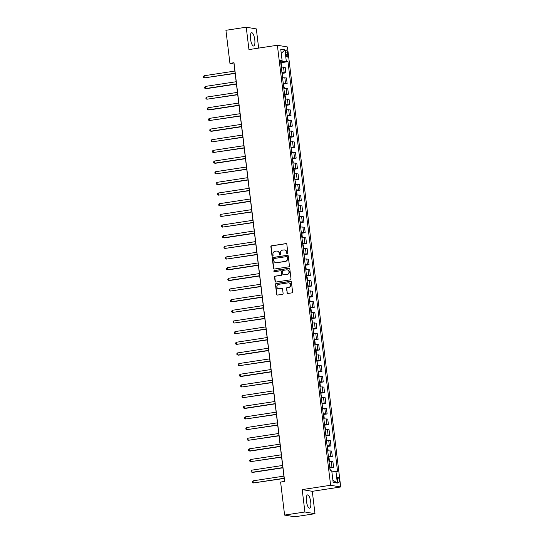 <?xml version="1.0" encoding="UTF-8"?>
<svg xmlns="http://www.w3.org/2000/svg" width="544" height="544" viewBox="0 0 544 544"><rect width="100%" height="100%" fill="white"/><g stroke="black" fill="none" stroke-linecap="round" stroke-linejoin="round"><path stroke-width="0.82" d="M287.422 253.892A0.592 0.564 -80.4 0 0 287.912 253.218L286.831 244.324A0.85 0.802 -80.4 0 0 285.933 243.61L271.585 245.8A0.85 0.802 -80.4 0 0 270.892 246.758L271.966 255.653A0.592 0.564 -80.4 0 0 272.598 256.156A0.592 0.564 -80.4 0 0 273.081 255.483L272.945 254.334A2.713 2.57 -80.4 0 1 275.169 251.26L276.366 251.083A2.713 2.57 -80.4 0 1 279.242 253.368L279.378 254.524A0.592 0.564 -80.4 0 0 280.01 255.02A0.592 0.564 -80.4 0 0 280.493 254.354L280.357 253.198A2.713 2.57 -80.4 0 1 282.581 250.131L283.778 249.948A2.713 2.57 -80.4 0 1 286.654 252.239L286.797 253.388A0.592 0.564 -80.4 0 0 287.422 253.892M310.706 501.908A6.732 2.06 81.3 0 0 307.564 494.89A6.732 2.06 81.3 0 0 306.456 501.187A6.732 2.06 81.3 0 0 309.597 508.198A6.732 2.06 81.3 0 0 310.706 501.908M254.776 39.719A6.732 2.06 81.3 0 0 251.634 32.701A6.732 2.06 81.3 0 0 250.519 38.991A6.732 2.06 81.3 0 0 253.667 46.009A6.732 2.06 81.3 0 0 254.776 39.719M339.204 480.046A2.761 0.843 81.3 0 0 337.912 477.163A2.761 0.843 81.3 0 0 337.457 479.747A2.761 0.843 81.3 0 0 338.749 482.623A2.761 0.843 81.3 0 0 339.204 480.046M286.974 292.767A0.85 0.802 -80.4 0 0 287.871 293.481L291.897 292.869A0.85 0.802 -80.4 0 0 292.59 291.91L291.4 282.037A0.85 0.802 -80.4 0 0 290.496 281.316L276.148 283.506A0.85 0.802 -80.4 0 0 275.454 284.464L276.651 294.345A0.85 0.802 -80.4 0 0 277.549 295.059L282.411 294.318A0.85 0.802 -80.4 0 0 283.104 293.359L282.594 289.129A0.85 0.802 -80.4 0 0 281.697 288.415L279.283 288.782A2.264 2.149 -80.4 0 1 276.862 286.525A2.264 2.149 -80.4 0 1 278.746 284.308L288.191 282.866A2.264 2.149 -80.4 0 1 290.612 285.124A2.264 2.149 -80.4 0 1 288.728 287.341L287.157 287.586A0.85 0.802 -80.4 0 0 286.464 288.544L287.246 292.815A0.85 0.802 -80.4 0 0 287.769 293.495M302.192 489.607L304.905 511.992L284.6 515.086L294.692 516.8L314.996 513.699L312.283 491.32L340.714 486.982L330.616 485.268L302.192 489.607L312.283 491.32M258.652 48.103L256.326 28.914L246.235 27.2L248.948 49.586L277.372 45.247L330.616 485.268M246.235 27.2L225.93 30.301L229.928 63.342L234.022 64.036L284.532 481.44M284.6 515.086L280.602 482.045L284.662 481.426L233.988 62.723L229.928 63.342M288.748 266.839A0.85 0.802 -80.4 0 0 289.442 265.88L288.245 256A0.85 0.802 -80.4 0 0 287.348 255.286L273 257.475A0.85 0.802 -80.4 0 0 272.306 258.434L273.496 268.314A0.85 0.802 -80.4 0 0 274.394 269.028L288.748 266.839M289.823 269.022L291.02 278.895A0.85 0.802 -80.4 0 1 290.319 279.854L275.971 282.044A0.85 0.802 -80.4 0 1 275.074 281.33L274.564 277.1A0.85 0.802 -80.4 0 1 275.257 276.141L281.078 275.257A0.85 0.802 -80.4 0 0 281.772 274.298L281.432 271.49A0.85 0.802 -80.4 0 0 280.534 270.776L274.475 271.701A0.592 0.564 -80.4 0 1 273.843 271.109A0.592 0.564 -80.4 0 1 274.332 270.531L288.925 268.301A0.85 0.802 -80.4 0 1 289.823 269.022M285.777 52.435L286.001 54.312A2.672 0.816 81.3 0 0 287.252 57.1A2.672 0.816 81.3 0 0 287.694 54.604L287.463 52.727A2.672 0.816 81.3 0 0 286.219 49.939A2.672 0.816 81.3 0 0 285.777 52.435M340.714 486.982L287.463 46.961L277.372 45.247M280.568 61.166L282.125 60.67L280.473 60.391L330.106 470.567L331.758 470.846L333.152 482.358L337.355 483.072L332.887 480.155M282.125 60.67L280.731 49.157L284.934 49.871L286.321 61.384L280.656 61.9M280.758 62.764L287.973 61.662L286.321 61.384M287.973 61.662L337.613 471.838L335.961 471.56L337.355 483.072M304.905 511.992L314.996 513.699M281.982 61.696L281.867 60.751M282.05 73.426L285.852 72.842L285.178 67.3L281.282 67.075M283.342 84.082L287.144 83.504L286.47 77.962L282.574 77.738M284.628 94.744L288.436 94.166L287.762 88.618L283.859 88.4M285.92 105.4L289.721 104.822L289.054 99.28L285.151 99.056M287.212 116.062L291.013 115.484L290.34 109.936L286.443 109.718M288.497 126.725L292.305 126.14L291.632 120.598L287.728 120.374M289.789 137.38L293.59 136.802L292.924 131.26L289.02 131.036M291.081 148.043L294.882 147.458L294.209 141.916L290.312 141.692M292.366 158.698L296.174 158.12L295.501 152.578L291.604 152.354M293.658 169.361L297.459 168.776L296.793 163.234L292.89 163.01M294.95 180.016L298.751 179.438L298.078 173.896L294.182 173.672M296.242 190.679L300.043 190.101L299.37 184.552L295.474 184.334M297.527 201.334L301.328 200.756L300.662 195.214L296.759 194.99M298.819 211.997L302.62 211.419L301.954 205.877L298.051 205.652M300.111 222.659L303.912 222.074L303.239 216.532L299.343 216.308M301.396 233.315L305.204 232.737L304.531 227.195L300.628 226.97M302.688 243.977L306.49 243.392L305.823 237.85L301.92 237.626M303.98 254.633L307.782 254.055L307.108 248.513L303.212 248.288M305.266 265.295L309.074 264.71L308.4 259.168L304.497 258.951M306.558 275.951L310.359 275.373L309.692 269.831L305.789 269.606M307.85 286.613L311.651 286.035L310.978 280.486L307.081 280.269M309.135 297.269L312.943 296.691L312.27 291.149L308.373 290.924M310.427 307.931L314.228 307.353L313.562 301.811L309.658 301.587M311.719 318.594L315.52 318.009L314.847 312.467L310.95 312.242M313.011 329.249L316.812 328.671L316.139 323.129L312.242 322.905M314.296 339.912L318.104 339.327L317.431 333.785L313.528 333.56M315.588 350.567L319.389 349.989L318.723 344.447L314.82 344.223M316.88 361.23L320.681 360.645L320.008 355.103L316.112 354.885M318.165 371.885L321.973 371.307L321.3 365.765L317.397 365.541M319.457 382.548L323.258 381.97L322.592 376.421L318.689 376.203M320.749 393.203L324.55 392.625L323.877 387.083L319.981 386.859M322.034 403.866L325.842 403.288L325.169 397.746L321.273 397.521M323.326 414.528L327.128 413.943L326.461 408.401L322.558 408.177M324.618 425.184L328.42 424.606L327.746 419.064L323.85 418.839M325.91 435.846L329.712 435.261L329.038 429.719L325.142 429.495M327.196 446.502L330.997 445.924L330.33 440.382L326.427 440.157M328.488 457.164L332.289 456.586L331.622 451.037L327.719 450.82M329.78 467.82L333.581 467.242L332.908 461.7L329.011 461.475M285.852 72.842L281.955 72.624M287.144 83.504L283.24 83.28M288.436 94.166L284.532 93.942M289.721 104.822L285.824 104.598M291.013 115.484L287.11 115.26M292.305 126.14L288.402 125.916M293.59 136.802L289.694 136.578M294.882 147.458L290.979 147.234M296.174 158.12L292.271 157.896M297.459 168.776L293.563 168.558M298.751 179.438L294.855 179.214M300.043 190.101L296.14 189.876M301.328 200.756L297.432 200.532M302.62 211.419L298.724 211.194M303.912 222.074L300.009 221.85M305.204 232.737L301.301 232.512M306.49 243.392L302.593 243.175M307.782 254.055L303.878 253.83M309.074 264.71L305.17 264.493M310.359 275.373L306.462 275.148M311.651 286.035L307.754 285.811M312.943 296.691L309.04 296.466M314.228 307.353L310.332 307.129M315.52 318.009L311.624 317.784M316.812 328.671L312.909 328.447M318.104 339.327L314.201 339.109M319.389 349.989L315.493 349.765M320.681 360.645L316.778 360.427M321.973 371.307L318.07 371.083M323.258 381.97L319.362 381.745M324.55 392.625L320.647 392.401M325.842 403.288L321.939 403.063M327.128 413.943L323.231 413.719M328.42 424.606L324.523 424.381M329.712 435.261L325.808 435.044M330.997 445.924L327.1 445.699M332.289 456.586L328.392 456.362M333.581 467.242L329.678 467.017M331.881 471.852L335.961 471.56M281.241 53.373L284.934 49.871M287.395 253.892A0.592 0.564 -80.4 0 1 287.069 253.436L286.926 252.287A2.713 2.57 -80.4 0 0 284.696 249.982M277.277 251.117A2.713 2.57 -80.4 0 1 279.514 253.416L279.65 254.565A0.592 0.564 -80.4 0 0 279.976 255.027M286.314 243.651A0.85 0.802 -80.4 0 0 286.205 243.658L271.857 245.847A0.85 0.802 -80.4 0 0 271.164 246.806L272.238 255.7A0.592 0.564 -80.4 0 0 272.564 256.156M287.728 255.326A0.85 0.802 -80.4 0 0 287.62 255.333L273.272 257.523A0.85 0.802 -80.4 0 0 272.578 258.482L273.768 268.355A0.85 0.802 -80.4 0 0 274.292 269.035M287.246 257.094A0.592 0.564 -80.4 0 0 286.613 256.591L274.02 258.516A0.592 0.564 -80.4 0 0 273.53 259.189L273.68 260.399A2.713 2.57 -80.4 0 0 276.556 262.691L285.165 261.378A2.713 2.57 -80.4 0 0 287.388 258.305L287.518 257.142A0.592 0.564 -80.4 0 0 286.919 256.639M275.91 262.704A2.713 2.57 -80.4 0 0 276.828 262.738L276.556 262.691M287.518 257.142L287.66 258.352A2.713 2.57 -80.4 0 1 285.437 261.419L276.828 262.738M280.915 270.817A0.85 0.802 -80.4 0 1 281.704 271.538L282.044 274.339A0.85 0.802 -80.4 0 1 281.35 275.298L275.529 276.189A0.85 0.802 -80.4 0 0 274.836 277.148L275.346 281.377A0.85 0.802 -80.4 0 0 275.869 282.05M289.299 268.342A0.85 0.802 -80.4 0 0 289.197 268.348L274.604 270.572A0.592 0.564 -80.4 0 0 274.448 271.708M287.116 274.332A2.264 2.149 -80.4 0 0 287.225 269.858A2.264 2.149 -80.4 0 0 286.572 269.858L283.247 270.361A0.85 0.802 -80.4 0 0 282.547 271.32L282.887 274.128A0.85 0.802 -80.4 0 0 283.791 274.842L287.388 274.38A2.264 2.149 -80.4 0 0 287.361 269.885M283.682 274.849A0.85 0.802 -80.4 0 0 284.063 274.89L283.791 274.842M287.388 274.38L284.063 274.89M288.973 282.9A2.264 2.149 -80.4 0 1 289.007 287.388L287.429 287.626A0.85 0.802 -80.4 0 0 286.736 288.585L287.246 292.815M278.773 288.796A2.264 2.149 -80.4 0 0 279.555 288.83L279.283 288.782M282.071 288.456A0.85 0.802 -80.4 0 0 281.969 288.463L279.555 288.83M290.877 281.357A0.85 0.802 -80.4 0 0 290.775 281.364L276.42 283.553A0.85 0.802 -80.4 0 0 275.726 284.512L276.923 294.392A0.85 0.802 -80.4 0 0 277.44 295.066M281.268 66.973L281.649 66.314L281.343 63.757L280.779 62.934M234.872 71.067L204.061 75.766L204.32 77.894L235.158 73.413M204.061 75.766L203.286 76.602L203.395 77.452L204.32 77.894L235.13 73.195M282.56 77.629L282.941 76.969L282.071 73.596M236.164 81.722L205.353 86.428L205.612 88.556L206.292 88.672L236.45 84.075M205.353 86.428L204.578 87.258L204.68 88.114L205.612 88.556L236.422 83.858M283.846 88.291L284.233 87.632L283.363 84.259M237.449 92.385L206.645 97.084L206.897 99.219L237.735 94.731M206.645 97.084L205.87 97.92L205.972 98.77L206.897 99.219L237.708 94.513M285.138 98.947L285.518 98.294L285.212 95.73L284.648 94.914M238.741 103.04L207.93 107.746L208.189 109.874L208.869 109.99L239.027 105.393M207.93 107.746L207.155 108.582L207.264 109.432L208.189 109.874L239 105.176M286.43 109.609L286.81 108.95L286.504 106.393L285.94 105.577M240.033 113.703L209.222 118.402L209.481 120.537L240.319 116.049M209.222 118.402L208.447 119.238L208.549 120.088L209.481 120.537L240.292 115.838M287.722 120.265L288.102 119.612L287.232 116.232M241.325 124.365L210.514 129.064L210.773 131.192L211.453 131.308L241.604 126.711M210.514 129.064L209.739 129.9L209.841 130.75L210.773 131.192L241.584 126.494M289.007 130.927L289.388 130.268L289.082 127.711L288.517 126.895M242.61 135.021L211.8 139.72L212.058 141.855L242.896 137.367M211.8 139.72L211.031 140.556L211.133 141.413L212.058 141.855L242.869 137.156M290.299 141.59L290.68 140.93L290.374 138.373L289.809 137.55M243.902 145.683L213.092 150.382L213.35 152.51L244.188 148.029M213.092 150.382L212.316 151.218L212.418 152.068L213.35 152.51L244.161 147.812M291.591 152.245L291.972 151.586L291.101 148.213M245.194 156.339L214.384 161.038L214.642 163.173L215.322 163.288L245.473 158.685M214.384 161.038L213.608 161.874L213.71 162.731L214.642 163.173L245.453 158.474M292.876 162.908L293.264 162.248L292.393 158.875M246.48 167.001L215.669 171.7L215.927 173.835L246.765 169.347M215.669 171.7L214.9 172.536L215.002 173.386L215.927 173.835L246.738 169.13M294.168 173.563L294.549 172.91L294.243 170.347L293.678 169.531M247.772 177.657L216.961 182.362L217.219 184.491L217.899 184.606L248.057 180.01M216.961 182.362L216.186 183.192L216.288 184.049L217.219 184.491L248.03 179.792M295.46 184.226L295.841 183.566L294.97 180.193M249.064 188.319L218.253 193.018L218.511 195.153L249.349 190.665M218.253 193.018L217.478 193.854L217.58 194.704L218.511 195.153L249.322 190.448M296.745 194.881L297.133 194.228L296.262 190.849M250.349 198.975L219.538 203.68L219.796 205.809L220.483 205.924L250.634 201.328M219.538 203.68L218.77 204.517L218.872 205.367L219.796 205.809L250.607 201.11M298.037 205.544L298.418 204.884L298.112 202.327L297.548 201.511M251.641 209.637L220.83 214.336L221.088 216.471L251.926 211.983M220.83 214.336L220.055 215.172L220.164 216.029L221.088 216.471L251.899 211.772M299.329 216.199L299.71 215.546L299.404 212.99L298.84 212.167M252.933 220.3L222.122 224.998L222.38 227.127L253.218 222.646M222.122 224.998L221.347 225.835L221.449 226.685L222.38 227.127L253.191 222.428M300.614 226.862L301.002 226.202L300.132 222.829M254.225 230.955L223.414 235.654L223.672 237.789L224.352 237.905L254.504 233.301M223.414 235.654L222.639 236.49L222.741 237.347L223.672 237.789L254.476 233.09M301.906 237.524L302.287 236.864L301.981 234.308L301.417 233.485M255.51 241.618L224.699 246.316L224.958 248.445L255.796 243.964M224.699 246.316L223.924 247.153L224.033 248.003L224.958 248.445L255.768 243.746M303.198 248.18L303.579 247.52L303.273 244.963L302.709 244.147M256.802 252.273L225.991 256.972L226.25 259.107L257.088 254.626M225.991 256.972L225.216 257.808L225.318 258.665L226.25 259.107L257.06 254.408M304.49 258.842L304.871 258.182L304.001 254.81M258.094 262.936L227.283 267.634L227.542 269.77L228.222 269.885L258.373 265.282M227.283 267.634L226.508 268.471L226.61 269.321L227.542 269.77L258.352 265.064M305.776 269.498L306.163 268.845L305.85 266.281L305.286 265.465M259.379 273.591L228.568 278.297L228.827 280.425L229.514 280.541L259.665 275.944M228.568 278.297L227.8 279.126L227.902 279.983L228.827 280.425L259.638 275.726M307.068 280.16L307.448 279.5L307.142 276.944L306.578 276.128M260.671 284.254L229.86 288.952L230.119 291.088L260.957 286.6M229.86 288.952L229.085 289.789L229.187 290.639L230.119 291.088L260.93 286.382M308.36 290.816L308.74 290.163L307.87 286.783M261.963 294.916L231.152 299.615L231.411 301.743L232.091 301.859L262.242 297.262M231.152 299.615L230.377 300.451L230.479 301.301L231.411 301.743L262.222 297.044M309.645 301.478L310.032 300.818L309.162 297.446M263.248 305.572L232.438 310.27L232.696 312.406L263.534 307.918M232.438 310.27L231.669 311.107L231.771 311.964L232.696 312.406L263.507 307.707M310.937 312.134L311.318 311.481L311.012 308.924L310.447 308.101M264.54 316.234L233.73 320.933L233.988 323.061L264.826 318.58M233.73 320.933L232.954 321.769L233.063 322.619L233.988 323.061L264.799 318.362M312.229 322.796L312.61 322.136L311.739 318.764M265.832 326.89L235.022 331.588L235.28 333.724L266.118 329.236M235.022 331.588L234.246 332.425L234.348 333.282L235.28 333.724L266.091 329.025M313.514 333.458L313.902 332.799L313.031 329.419M267.118 337.552L236.314 342.251L236.565 344.379L267.403 339.898M236.314 342.251L235.538 343.087L235.64 343.937L236.565 344.379L267.376 339.68M314.806 344.114L315.187 343.454L314.881 340.898L314.316 340.082M268.41 348.208L237.599 352.913L237.857 355.042L238.537 355.157L268.695 350.56M237.599 352.913L236.824 353.743L236.932 354.6L237.857 355.042L268.668 350.343M316.098 354.776L316.479 354.117L316.173 351.56L315.608 350.744M269.702 358.87L238.891 363.569L239.149 365.704L269.987 361.216M238.891 363.569L238.116 364.405L238.218 365.255L239.149 365.704L269.96 360.998M317.39 365.432L317.771 364.779L316.9 361.4M270.994 369.526L240.183 374.231L240.441 376.36L241.121 376.475L271.272 371.878M240.183 374.231L239.408 375.061L239.51 375.918L240.441 376.36L271.252 371.661M318.675 376.094L319.056 375.435L318.75 372.878L318.186 372.062M272.279 380.188L241.468 384.887L241.726 387.022L272.564 382.534M241.468 384.887L240.693 385.723L240.802 386.573L241.726 387.022L272.537 382.316M319.967 386.75L320.348 386.097L320.042 383.534L319.478 382.718M273.571 390.85L242.76 395.549L243.018 397.678L273.856 393.196M242.76 395.549L241.985 396.386L242.087 397.236L243.018 397.678L273.829 392.979M321.259 397.412L321.64 396.753L320.77 393.38M274.863 401.506L244.052 406.205L244.31 408.34L244.99 408.456L275.142 403.852M244.052 406.205L243.277 407.041L243.379 407.898L244.31 408.34L275.121 403.641M322.544 408.068L322.932 407.415L322.062 404.036M276.148 412.168L245.337 416.867L245.596 418.996L276.434 414.514M245.337 416.867L244.569 417.704L244.671 418.554L245.596 418.996L276.406 414.297M323.836 418.73L324.217 418.071L323.911 415.514L323.347 414.698M277.44 422.824L246.629 427.523L246.888 429.658L277.726 425.17M246.629 427.523L245.854 428.359L245.956 429.216L246.888 429.658L277.698 424.959M325.128 429.393L325.509 428.733L324.639 425.354M278.732 433.486L247.921 438.185L248.18 440.32L279.018 435.832M247.921 438.185L247.146 439.022L247.248 439.872L248.18 440.32L278.99 435.615M326.414 440.048L326.801 439.389L325.931 436.016M280.017 444.142L249.206 448.848L249.465 450.976L250.152 451.092L280.303 446.495M249.206 448.848L248.438 449.677L248.54 450.534L249.465 450.976L280.276 446.277M327.706 450.711L328.086 450.051L327.78 447.494L327.216 446.678M281.309 454.804L250.498 459.503L250.757 461.638L281.595 457.15M250.498 459.503L249.723 460.34L249.832 461.19L250.757 461.638L281.568 456.933M328.998 461.366L329.378 460.714L329.072 458.15L328.508 457.334M282.601 465.46L251.79 470.166L252.049 472.294L252.729 472.41L282.887 467.813M251.79 470.166L251.015 471.002L251.117 471.852L252.049 472.294L282.86 467.595M330.582 470.648L329.8 467.996M283.893 476.122L253.082 480.821L253.334 482.956L284.172 478.468M253.082 480.821L252.307 481.658L252.409 482.508L253.334 482.956L284.145 478.258M284.199 72.563L283.533 67.021M285.491 83.225L284.825 77.683M286.783 93.881L286.11 88.339M288.075 104.543L287.402 99.001M289.36 115.199L288.694 109.657M290.652 125.861L289.979 120.319M291.944 136.524L291.271 130.975M293.23 147.179L292.563 141.637M294.522 157.842L293.848 152.3M295.814 168.497L295.14 162.955M297.099 179.16L296.432 173.618M298.391 189.815L297.718 184.273M299.683 200.478L299.01 194.936M300.968 211.133L300.302 205.591M302.26 221.796L301.594 216.254M303.552 232.458L302.879 226.909M304.844 243.114L304.171 237.572M306.129 253.776L305.463 248.234M307.421 264.432L306.748 258.89M308.713 275.094L308.04 269.552M309.998 285.75L309.332 280.208M311.29 296.412L310.617 290.87M312.582 307.074L311.909 301.526M313.868 317.73L313.201 312.188M315.16 328.392L314.486 322.844M316.452 339.048L315.778 333.506M317.744 349.71L317.07 344.168M319.029 360.366L318.362 354.824M320.321 371.028L319.648 365.486M321.613 381.684L320.94 376.142M322.898 392.346L322.232 386.804M324.19 403.009L323.517 397.46M325.482 413.664L324.809 408.122M326.767 424.327L326.101 418.785M328.059 434.982L327.386 429.44M329.351 445.645L328.678 440.103M330.636 456.3L329.97 450.758M331.928 466.963L331.262 461.421M285.838 52.972L287.463 52.727M286.083 54.849L287.694 54.604"/></g></svg>

